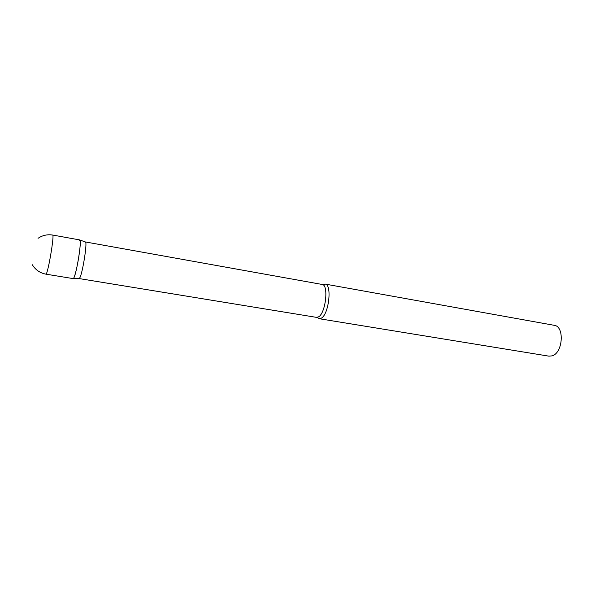 <?xml version="1.0" encoding="UTF-8"?>
<svg xmlns="http://www.w3.org/2000/svg" width="591" height="591" viewBox="0 0 591 591"><rect width="100%" height="100%" fill="white"/><g stroke="black" fill="none" stroke-linecap="round" stroke-linejoin="round"><path stroke-width="0.89" d="M32.313 264.761C35.519 269.939 40.107 273.086 46.076 274.187L73.181 278.605C74.311 279.307 77.746 265.174 79.357 252.992C80.413 244.851 80.568 240.5 79.807 239.939L52.784 235.07C47.45 234.206 42.53 235.284 38.038 238.321M85.296 241.948L85.525 242.037C87.394 242.842 82.614 272.983 79.851 277.74L79.017 278.538M78.943 241.062L79.948 240.027C81.794 240.825 76.719 272.71 73.927 277.733L73.336 278.568L79.26 278.531M322.826 284.685L325.116 284.079C332.208 284.278 328.928 314.272 321.334 318.165L319.177 318.712L317.219 317.382M325.116 284.079L554.203 325.309C564.767 326.262 562.957 353.086 552.06 355.871L548.913 356.159L319.177 318.712M46.076 274.187L46.645 273.271C48.218 268.462 49.932 260.099 51.779 248.183C52.954 239.968 53.286 235.595 52.784 235.07M85.385 241.948L322.169 284.456C328.862 284.64 325.73 313.119 318.564 316.85L316.525 317.374L79.105 278.568M85.525 242.037L79.948 240.027"/></g></svg>
